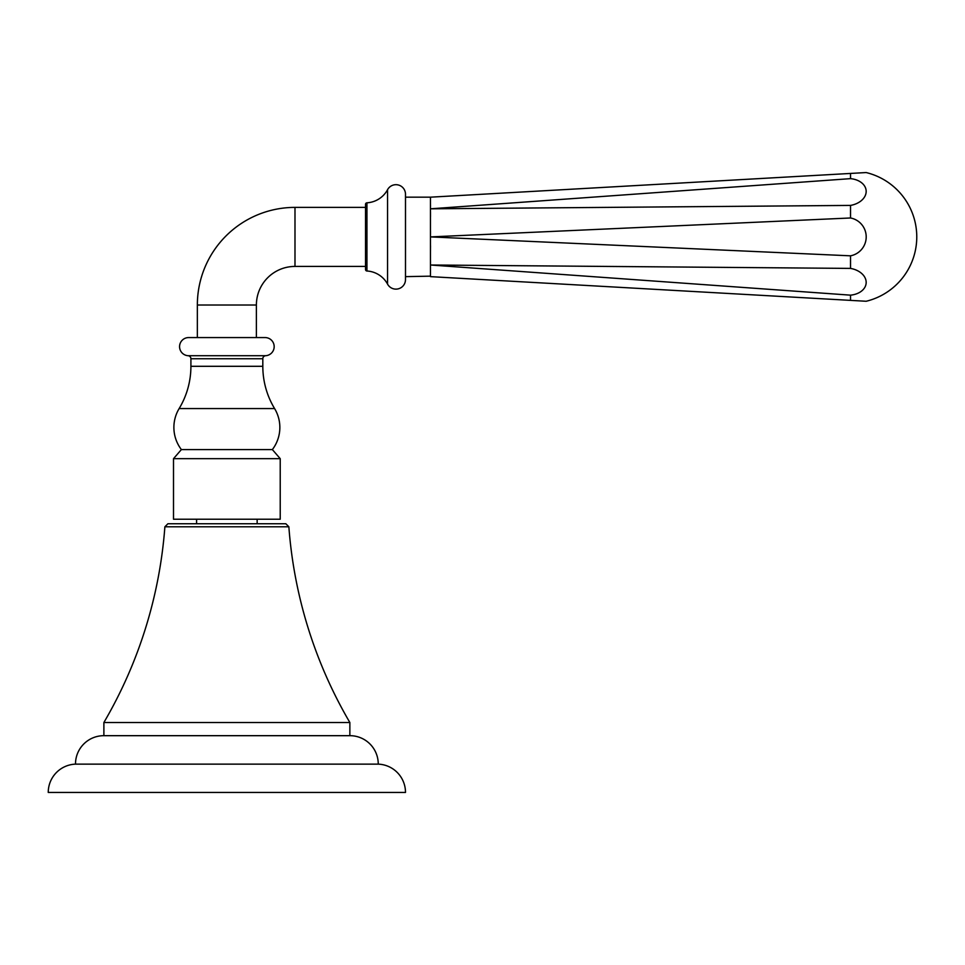 <?xml version="1.0" encoding="UTF-8"?>
<svg xmlns="http://www.w3.org/2000/svg" width="965" height="965" viewBox="0 0 965 965"><rect width="100%" height="100%" fill="white"/><g stroke="black" fill="none" stroke-linecap="round" stroke-linejoin="round"><path stroke-width="0.72" stroke-dasharray="4.83 3.62" d="M405.493 792.446L48.25 792.446M378.244 764.135L75.499 764.135M349.933 735.68L103.798 735.68M349.861 735.68L103.882 735.68L349.861 735.68M349.861 722.508L103.882 722.508M288.861 526.781L164.882 526.781M285.833 523.754L167.91 523.754M257.148 523.754L196.595 523.754L257.148 523.754M257.148 519.218L196.595 519.218L257.148 519.218M173.507 519.218L280.224 519.218M173.507 458.665L280.224 458.665M181.384 449.581L272.359 449.581M188.645 337.569L265.086 337.569M197.355 337.569L256.388 337.569L197.355 337.569M365.53 266.424L365.53 207.391L365.53 266.424M365.53 204.315L365.53 269.488M405.493 279.597L405.493 194.218M405.493 197.174L405.493 276.641L405.493 197.174M866.172 301.261L430.462 276.641L430.462 265.001L850.527 295.157A19.252 13.594 4.6 0 0 866.172 282.407A19.252 13.594 4.6 0 0 850.527 268.403L430.462 265.001M430.499 261.129L430.462 251.817M430.511 245.713L430.462 236.908L850.527 217.981L850.527 205.412A19.252 13.594 175.4 0 0 866.172 191.408A19.252 13.594 175.4 0 0 850.527 178.646L430.462 208.814L430.487 211.878M430.499 231.383L430.499 216.727M430.499 205.087L430.474 199.466M430.499 198.211L430.462 197.174L866.172 172.554M850.527 300.368L850.527 295.157M850.527 178.646L850.527 173.447M850.527 205.412L430.462 208.814M850.527 268.403L850.527 255.822A19.252 19.228 90 0 0 850.527 217.981M850.527 255.822L430.462 236.908M179.14 408.569L274.591 408.569M190.913 366.302L262.818 366.302M190.913 358.739L262.818 358.739M188.078 355.711L265.665 355.711M197.355 305.024L256.388 305.024M366.953 202.807L366.953 271.008M387.556 284.12L387.556 189.695M294.988 207.391L294.988 266.424"/><path stroke-width="1.45" d="M378.244 764.135A28.323 28.323 0 0 1 405.493 792.446L48.25 792.446A28.323 28.323 0 0 1 75.499 764.135A28.311 28.311 0 0 1 103.798 735.68L349.933 735.68A28.311 28.311 0 0 1 378.244 764.135L75.499 764.135M103.882 735.68L103.882 722.508A454.117 454.117 0 0 0 164.882 526.781L167.91 523.754L285.833 523.754L288.861 526.781L164.882 526.781M349.861 735.68L349.861 722.508L103.882 722.508M349.861 722.508A454.117 454.117 0 0 1 288.861 526.781M196.595 523.754L196.595 519.218M257.148 523.754L257.148 519.218M280.224 458.665L173.507 458.665L173.507 519.218L280.224 519.218L280.224 458.665L272.359 449.581A36.477 36.477 0 0 0 274.591 408.569A81.736 81.736 0 0 1 262.818 366.302L262.818 358.739A3.028 3.028 0 0 1 265.665 355.711A9.083 9.083 0 0 0 274.169 346.363A9.083 9.083 0 0 0 265.086 337.569L188.645 337.569A9.083 9.083 0 0 0 179.574 346.363A9.083 9.083 0 0 0 188.078 355.711L265.665 355.711M173.507 458.665L181.384 449.581L272.359 449.581M181.384 449.581A36.477 36.477 0 0 1 179.14 408.569A81.736 81.736 0 0 0 190.913 366.302L190.913 358.739A3.028 3.028 0 0 0 188.078 355.711M365.53 266.424L294.988 266.424A38.6 38.6 0 0 0 256.388 305.024L256.388 337.569M365.53 207.391L294.988 207.391A97.634 97.634 0 0 0 197.355 305.024L197.355 337.569M366.953 271.008A1.508 1.508 0 0 1 365.53 269.488L365.53 204.315A1.508 1.508 0 0 1 366.953 202.807A25.03 25.03 0 0 0 387.556 189.695A9.541 9.541 0 0 1 405.493 194.218L405.493 279.597A9.541 9.541 0 0 1 387.556 284.12A25.03 25.03 0 0 0 366.953 271.008L366.953 202.807M430.462 197.174L430.462 276.641L866.172 301.261A66.223 66.223 0 0 0 866.172 172.554L430.462 197.174L405.493 197.174M430.499 276.159L405.493 276.641M850.527 300.368L850.527 295.157L430.462 265.001L430.499 261.129M430.462 251.817L430.511 245.713M850.527 295.157A19.252 13.594 4.6 0 0 866.172 282.407A19.252 13.594 4.6 0 0 850.527 268.403L850.527 255.822L430.462 236.908L430.499 231.383M430.499 216.727L430.487 211.878M850.527 255.822A19.252 19.228 90 0 0 850.527 217.981L850.527 205.412L430.462 208.814L430.499 205.087M430.474 199.466L430.499 198.211M850.527 268.403L430.462 265.001M850.527 217.981L430.462 236.908M850.527 173.447L850.527 178.646A19.252 13.594 175.4 0 1 866.172 191.408A19.252 13.594 175.4 0 1 850.527 205.412M850.527 178.646L430.462 208.814M179.14 408.569L274.591 408.569M190.913 366.302L262.818 366.302M190.913 358.739L262.818 358.739M256.388 305.024L197.355 305.024M294.988 266.424L294.988 207.391M387.556 284.12L387.556 189.695"/></g></svg>

